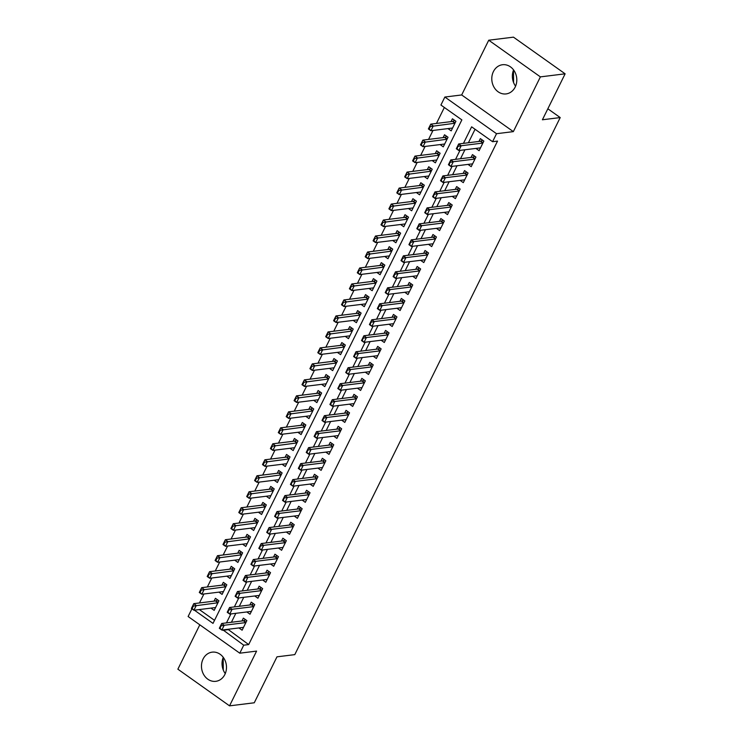 <?xml version="1.0" encoding="UTF-8"?>
<svg xmlns="http://www.w3.org/2000/svg" width="743" height="743" viewBox="0 0 743 743"><rect width="100%" height="100%" fill="white"/><g stroke="black" fill="none" stroke-linecap="round" stroke-linejoin="round"><path stroke-width="1.11" d="M515.586 86.169A14.702 12.473 82.9 0 1 513.58 69.935M493.408 71.597A14.702 12.473 -97.1 0 0 493.965 87.117A14.702 12.473 -97.1 0 0 506.104 93.915A14.702 12.473 -97.1 0 0 515.187 87.052A14.702 12.473 -97.1 0 0 514.62 71.532A14.702 12.473 -97.1 0 0 502.491 64.734A14.702 12.473 -97.1 0 0 493.408 71.597M223.262 657.341A14.702 12.473 -97.1 0 0 225.268 673.585M203.09 659.004A14.702 12.473 -97.1 0 0 203.656 674.533A14.702 12.473 -97.1 0 0 215.786 681.322A14.702 12.473 -97.1 0 0 224.869 674.468A14.702 12.473 -97.1 0 0 224.302 658.939A14.702 12.473 -97.1 0 0 212.173 652.15A14.702 12.473 -97.1 0 0 203.09 659.004M194.387 610.17L213.009 623.396L461.858 119.892L440.915 105.032L444.862 97.036L496.528 133.703L492.572 141.699L471.629 126.83L463.456 143.362M461.672 94.955L513.339 131.622L540.393 76.882L565.126 73.817L513.459 37.15L488.736 40.215L461.672 94.955L444.862 97.036M199.802 624.817L177.874 669.183L229.541 705.85L256.595 651.1L239.785 653.19L188.118 616.514L191.917 608.823M444.351 107.466L436.457 123.431M432.983 130.452L428.562 139.415M425.089 146.436L420.659 155.398M417.185 162.42L412.764 171.382M409.291 178.404L404.861 187.366M401.387 194.397L396.957 203.35M393.493 210.38L389.063 219.334M385.589 226.364L381.159 235.317M377.685 242.348L373.265 251.301M369.791 258.332L365.361 267.285M361.887 274.316L357.467 283.269M353.993 290.299L349.563 299.253M346.089 306.283L341.659 315.236M338.186 322.267L333.765 331.22M330.291 338.251L325.861 347.204M322.388 354.235L317.967 363.188M314.493 370.218L310.063 379.171M306.59 386.202L302.16 395.155M298.695 402.186L294.265 411.139M290.792 418.17L286.361 427.123M282.888 434.153L278.467 443.107M274.994 450.137L270.563 459.09M267.09 466.121L262.669 475.074M259.196 482.105L254.765 491.058M251.292 498.089L246.862 507.042M243.388 514.072L238.967 523.026M235.494 530.056L231.064 539.009M227.59 546.04L223.169 554.993M219.696 562.024L215.266 570.977M211.792 578.008L207.362 586.97M203.898 593.991L199.468 602.954M540.393 76.882L488.736 40.215M565.126 73.817L542.409 119.772L560.213 117.57L294.785 654.629L276.981 656.831L254.264 702.785L229.541 705.85M475.91 148.424L479.105 150.68L483.842 141.096L480.35 138.616L478.947 141.449M468.016 164.407L471.201 166.664L475.938 157.079L472.455 154.6L471.053 157.432M460.112 180.391L463.298 182.648L468.044 173.063L464.551 170.584L463.149 173.416M452.218 196.375L455.403 198.632L460.14 189.047L456.648 186.567L455.255 189.4M444.314 212.359L447.5 214.616L452.246 205.031L448.753 202.551L447.351 205.384M436.41 228.342L439.605 230.609L444.342 221.015L440.85 218.535L439.457 221.368M428.516 244.326L431.702 246.592L436.447 236.998L432.955 234.519L431.553 237.351M420.612 260.31L423.807 262.576L428.544 252.982L425.052 250.502L423.649 253.335M412.718 276.294L415.904 278.56L420.64 268.966L417.148 266.486L415.755 269.319M404.814 292.278L408 294.544L412.746 284.95L409.254 282.47L407.851 285.303M396.911 308.261L400.106 310.528L404.842 300.934L401.35 298.454L399.957 301.286M389.016 324.245L392.202 326.511L396.948 316.917L393.456 314.438L392.053 317.27M381.113 340.229L384.307 342.495L389.044 332.901L385.552 330.421L384.15 333.254M373.218 356.213L376.404 358.479L381.14 348.885L377.658 346.405L376.255 349.238M365.315 372.197L368.5 374.463L373.246 364.869L369.754 362.389L368.352 365.222M357.42 388.18L360.606 390.446L365.342 380.853L361.85 378.373L360.457 381.205M349.516 404.164L352.702 406.43L357.448 396.836L353.956 394.357L352.553 397.189M341.613 420.148L344.808 422.414L349.544 412.82L346.052 410.34L344.659 413.173M333.718 436.132L336.904 438.398L341.65 428.804L338.158 426.324L336.755 429.157M325.815 452.115L329.01 454.382L333.746 444.788L330.254 442.308L328.852 445.141M317.92 468.099L321.106 470.365L325.843 460.771L322.36 458.292L320.957 461.124M310.017 484.083L313.202 486.349L317.948 476.755L314.456 474.275L313.054 477.108M302.113 500.067L305.308 502.333L310.045 492.739L306.553 490.269L305.159 493.092M294.219 516.051L297.404 518.317L302.15 508.723L298.658 506.252L297.256 509.076M286.315 532.034L289.51 534.301L294.247 524.707L290.754 522.236L289.352 525.06M278.421 548.018L281.606 550.284L286.343 540.69L282.86 538.22L281.458 541.043M270.517 564.002L273.712 566.268L278.449 556.674L274.956 554.204L273.554 557.027M262.623 579.986L265.808 582.252L270.545 572.658L267.053 570.187L265.66 573.02M254.719 595.97L257.905 598.236L262.651 588.642L259.158 586.171L257.756 589.004M246.815 611.953L250.01 614.22L254.747 604.626L251.255 602.155L249.862 604.988M210.993 608.118L214.179 610.384L218.925 600.79L215.433 598.319L214.03 601.143M218.897 592.134L222.083 594.4L226.819 584.806L223.327 582.336L221.934 585.159M226.791 576.15L229.986 578.416L234.723 568.822L231.231 566.342L229.828 569.175M234.695 560.166L237.881 562.432L242.617 552.838L239.135 550.359L237.732 553.191M242.589 544.182L245.784 546.449L250.521 536.855L247.029 534.375L245.636 537.208M250.493 528.199L253.679 530.465L258.425 520.871L254.933 518.391L253.53 521.224M258.388 512.215L261.582 514.481L266.319 504.887L262.827 502.407L261.434 505.24M266.291 496.231L269.477 498.497L274.223 488.903L270.731 486.424L269.328 489.256M274.195 480.247L277.38 482.513L282.117 472.919L278.634 470.44L277.232 473.272M282.089 464.264L285.284 466.53L290.021 456.936L286.529 454.456L285.126 457.289M289.993 448.28L293.179 450.546L297.924 440.952L294.432 438.472L293.03 441.305M297.887 432.296L301.082 434.562L305.819 424.968L302.327 422.488L300.934 425.321M305.791 416.312L308.977 418.578L313.722 408.984L310.23 406.505L308.828 409.337M313.695 400.328L316.88 402.595L321.617 393.001L318.125 390.521L316.732 393.353M321.589 384.345L324.784 386.611L329.52 377.017L326.028 374.537L324.626 377.37M329.493 368.361L332.678 370.627L337.415 361.033L333.932 358.553L332.53 361.386M337.387 352.377L340.582 354.643L345.319 345.049L341.826 342.569L340.424 345.402M345.291 336.393L348.476 338.659L353.222 329.065L349.73 326.586L348.328 329.418M353.185 320.409L356.38 322.676L361.117 313.082L357.624 310.602L356.231 313.435M361.089 304.426L364.274 306.683L369.02 297.098L365.528 294.618L364.126 297.451M368.992 288.442L372.178 290.699L376.915 281.114L373.423 278.634L372.029 281.467M376.887 272.458L380.082 274.715L384.818 265.13L381.326 262.651L379.924 265.483M384.79 256.474L387.976 258.731L392.722 249.146L389.23 246.667L387.827 249.499M392.685 240.491L395.88 242.747L400.616 233.163L397.124 230.683L395.731 233.516M400.588 224.507L403.774 226.764L408.52 217.179L405.028 214.699L403.625 217.532M408.492 208.523L411.678 210.78L416.414 201.195L412.922 198.715L411.529 201.548M416.386 192.539L419.572 194.796L424.318 185.211L420.826 182.732L419.423 185.564M424.29 176.555L427.476 178.812L432.212 169.228L428.73 166.748L427.327 169.58M432.185 160.572L435.379 162.828L440.116 153.244L436.624 150.764L435.222 153.597M440.088 144.588L443.274 146.845L448.02 137.26L444.528 134.78L443.125 137.613M199.338 609.566L214.523 620.34M447.983 128.604L451.177 130.861L455.914 121.276L452.422 118.796L451.029 121.629M227.934 629.302L248.673 644.58L497.522 141.086L492.572 141.699M475.065 129.273L468.406 142.749M464.932 149.78L460.502 158.733M457.029 165.763L452.608 174.726M449.134 181.747L444.704 190.71M441.231 197.731L436.8 206.693M433.336 213.715L428.906 222.677M425.433 229.698L421.002 238.661M417.529 245.682L413.108 254.645M409.634 261.666L405.204 270.628M401.731 277.65L397.31 286.612M393.836 293.634L389.406 302.596M385.933 309.617L381.503 318.58M378.029 325.601L373.608 334.564M370.135 341.585L365.705 350.547M362.231 357.569L357.81 366.531M354.337 373.553L349.907 382.515M346.433 389.536L342.012 398.499M338.539 405.52L334.109 414.483M330.635 421.504L326.205 430.466M322.731 437.488L318.31 446.45M314.837 453.471L310.407 462.434M306.933 469.455L302.512 478.418M299.039 485.448L294.609 494.401M291.135 501.432L286.705 510.385M283.241 517.416L278.811 526.369M275.337 533.4L270.907 542.353M267.434 549.383L263.013 558.337M259.539 565.367L255.109 574.32M251.636 581.351L247.215 590.304M243.741 597.335L239.311 606.288M235.837 613.319L231.407 622.272M238.921 627.937L242.107 630.203L246.852 620.609L243.36 618.139L241.958 620.972M560.213 117.57L547.842 108.784M515.679 85.956L515.187 85.612M513.339 131.622L496.528 133.703M248.673 644.58L243.732 645.193L239.785 653.19M222.993 629.915L243.732 645.193M459.982 150.392L455.561 159.346M452.088 166.376L447.657 175.329M444.184 182.36L439.763 191.313M436.29 198.344L431.859 207.297M428.386 214.328L423.956 223.281M420.482 230.311L416.061 239.274M412.588 246.295L408.158 255.258M404.684 262.279L400.263 271.241M396.79 278.263L392.36 287.225M388.886 294.247L384.465 303.209M380.992 310.23L376.562 319.193M373.088 326.214L368.658 335.177M365.184 342.198L360.764 351.16M357.29 358.182L352.86 367.144M349.386 374.166L344.966 383.128M341.492 390.149L337.062 399.112M333.588 406.133L329.158 415.096M325.694 422.117L321.264 431.079M317.79 438.101L313.36 447.063M309.887 454.084L305.466 463.047M301.992 470.068L297.562 479.031M294.089 486.052L289.668 495.014M286.194 502.036L281.764 510.998M278.291 518.02L273.861 526.982M270.387 534.003L265.966 542.966M262.493 549.996L258.062 558.95M254.589 565.98L250.168 574.933M246.695 581.964L242.264 590.917M238.791 597.948L234.361 606.901M230.897 613.932L226.466 622.885M227.729 629.72L222.789 630.324M223.281 670.019L223.179 657.527M513.589 82.603L513.497 70.121M243.509 627.371L221.832 630.055L219.324 628.272L221.693 623.479L243.453 620.786A1.885 0.789 125.4 0 0 243.788 620.674L245.617 619.736M220.857 625.578L219.677 627.974L220.095 628.272L221.693 623.479L224.21 625.262L245.877 622.578M221.284 625.875L224.21 625.262L221.832 630.055L220.095 628.272M217.69 599.917L215.86 600.846A1.885 0.789 -54.6 0 1 215.526 600.957L193.765 603.66L196.282 605.443L193.914 610.235L215.581 607.551M192.168 608.452L193.914 610.235L191.397 608.452L193.765 603.66L191.75 608.155L192.168 608.452L193.356 606.056L192.939 605.759M217.95 602.759L193.356 606.056M251.403 611.387L229.736 614.071L227.219 612.288L229.587 607.495L251.348 604.802A1.885 0.789 125.4 0 0 251.691 604.691L253.521 603.753M228.76 609.594L227.572 611.991L227.999 612.288L229.587 607.495L232.104 609.279L253.781 606.594M229.178 609.892L232.104 609.279L229.736 614.071L227.999 612.288M259.307 595.403L237.639 598.087L235.122 596.304L237.491 591.512L259.251 588.818A1.885 0.789 125.4 0 0 259.586 588.707L261.415 587.769M236.664 593.611L235.475 596.007L235.893 596.304L237.491 591.512L240.008 593.295L261.675 590.611M237.082 593.908L240.008 593.295L237.639 598.087L235.893 596.304M267.211 579.419L245.534 582.103L243.017 580.32L245.394 575.528L267.155 572.834A1.885 0.789 125.4 0 0 267.489 572.714L269.319 571.785M244.558 577.627L243.379 580.023L243.797 580.32L245.394 575.528L247.902 577.311L269.579 574.627M244.976 577.924L247.902 577.311L245.534 582.103L243.797 580.32M275.105 563.435L253.437 566.12L250.92 564.336L253.289 559.544L275.049 556.851A1.885 0.789 125.4 0 0 275.393 556.73L277.213 555.801M252.462 561.643L251.273 564.039L251.691 564.336L253.289 559.544L255.806 561.327L277.473 558.643M252.88 561.94L255.806 561.327L253.437 566.12L251.691 564.336M225.593 583.933L223.764 584.862A1.885 0.789 -54.6 0 1 223.429 584.973L201.669 587.667L204.176 589.459L201.808 594.251L223.485 591.567M200.071 592.468L201.808 594.251L199.291 592.468L201.669 587.667L199.653 592.171L200.071 592.468L201.251 590.072L200.833 589.775M225.853 586.775L201.251 590.072M233.488 567.949L231.667 568.878A1.885 0.789 -54.6 0 1 231.324 568.989L209.563 571.683L212.08 573.475L209.712 578.268L231.379 575.584M207.966 576.484L209.712 578.268L207.195 576.484L209.563 571.683L207.548 576.187L207.966 576.484L209.154 574.088L208.737 573.791M233.748 570.791L209.154 574.088M241.391 551.965L239.562 552.894A1.885 0.789 -54.6 0 1 239.227 553.006L217.467 555.699L219.974 557.491L217.606 562.284L239.283 559.6M215.869 560.501L217.606 562.284L215.098 560.501L217.467 555.699L215.451 560.203L215.869 560.501L217.049 558.104L216.631 557.807M241.651 554.807L217.049 558.104M249.295 535.982L247.465 536.91A1.885 0.789 -54.6 0 1 247.122 537.022L225.361 539.715L227.878 541.498L225.51 546.3L247.178 543.616M223.764 544.517L225.51 546.3L222.993 544.517L225.361 539.715L223.346 544.22L223.764 544.517L224.953 542.121L224.535 541.823M249.555 538.824L224.953 542.121M283.009 547.452L261.332 550.136L258.824 548.353L261.192 543.56L282.953 540.867A1.885 0.789 125.4 0 0 283.287 540.746L285.117 539.817M260.356 545.659L259.177 548.055L259.595 548.353L261.192 543.56L263.7 545.343L285.377 542.659M260.774 545.956L263.7 545.343L261.332 550.136L259.595 548.353M257.189 519.998L255.36 520.927A1.885 0.789 -54.6 0 1 255.025 521.038L233.265 523.731L235.782 525.515L233.404 530.316L255.081 527.632M231.667 528.533L233.404 530.316L230.897 528.533L233.265 523.731L231.249 528.236L231.667 528.533L232.856 526.137L232.438 525.84M257.45 522.84L232.856 526.137M290.903 531.468L269.235 534.152L266.718 532.369L269.087 527.576L290.847 524.883A1.885 0.789 125.4 0 0 291.191 524.762L293.021 523.834M268.26 529.675L267.071 532.072L267.489 532.369L269.087 527.576L271.604 529.36L293.281 526.676M268.678 529.973L271.604 529.36L269.235 534.152L267.489 532.369M265.093 504.014L263.263 504.943A1.885 0.789 -54.6 0 1 262.929 505.054L241.169 507.748L243.676 509.531L241.308 514.332L262.985 511.648M239.571 512.549L241.308 514.332L238.791 512.549L241.169 507.748L239.153 512.252L239.571 512.549L240.751 510.153L240.333 509.856M265.353 506.856L240.751 510.153M298.807 515.484L277.13 518.168L274.622 516.385L276.99 511.593L298.751 508.89A1.885 0.789 125.4 0 0 299.085 508.779L300.915 507.85M276.155 513.692L274.975 516.088L275.393 516.385L276.99 511.593L279.507 513.376L301.175 510.692M276.582 513.989L279.507 513.376L277.13 518.168L275.393 516.385M272.987 488.03L271.158 488.959A1.885 0.789 -54.6 0 1 270.824 489.07L249.063 491.764L251.58 493.547L249.211 498.349L270.879 495.665M247.465 496.565L249.211 498.349L246.695 496.565L249.063 491.764L247.047 496.268L247.465 496.565L248.654 494.169L248.236 493.872M273.248 490.872L248.654 494.169M306.71 499.5L285.033 502.184L282.516 500.401L284.894 495.6L306.655 492.906A1.885 0.789 125.4 0 0 306.989 492.795L308.819 491.866M284.058 497.708L282.869 500.104L283.297 500.401L284.894 495.6L287.402 497.392L309.079 494.708M284.476 498.005L287.402 497.392L285.033 502.184L283.297 500.401M280.891 472.046L279.062 472.975A1.885 0.789 -54.6 0 1 278.727 473.087L256.967 475.78L259.474 477.563L257.106 482.365L278.783 479.681M255.369 480.582L257.106 482.365L254.598 480.582L256.967 475.78L254.951 480.284L255.369 480.582L256.549 478.186L256.131 477.888M281.151 474.888L256.549 478.186M314.605 483.517L292.937 486.201L290.42 484.417L292.788 479.616L314.549 476.922A1.885 0.789 125.4 0 0 314.883 476.811L316.713 475.882M291.962 481.724L290.773 484.12L291.191 484.417L292.788 479.616L295.305 481.408L316.973 478.724M292.38 482.021L295.305 481.408L292.937 486.201L291.191 484.417M288.786 456.063L286.965 456.991A1.885 0.789 -54.6 0 1 286.622 457.103L264.861 459.796L267.378 461.579L265.01 466.381L286.677 463.697M263.263 464.598L265.01 466.381L262.493 464.598L264.861 459.796L262.846 464.301L263.263 464.598L264.452 462.202L264.034 461.905M289.046 458.905L264.452 462.202M322.508 467.533L300.831 470.217L298.324 468.434L300.692 463.632L322.453 460.939A1.885 0.789 125.4 0 0 322.787 460.827L324.617 459.898M299.856 465.74L298.677 468.136L299.095 468.434L300.692 463.632L303.2 465.424L324.877 462.74M300.274 466.037L303.2 465.424L300.831 470.217L299.095 468.434M296.689 440.079L294.86 441.008A1.885 0.789 -54.6 0 1 294.525 441.119L272.765 443.812L275.281 445.596L272.904 450.397L294.581 447.713M271.167 448.614L272.904 450.397L270.396 448.614L272.765 443.812L270.749 448.317L271.167 448.614L272.356 446.218L271.929 445.921M296.949 442.921L272.356 446.218M330.403 451.549L308.735 454.233L306.218 452.45L308.586 447.648L330.347 444.955A1.885 0.789 125.4 0 0 330.691 444.843L332.511 443.915M307.76 449.756L306.571 452.153L306.989 452.45L308.586 447.648L311.103 449.431L332.771 446.757M308.178 450.054L311.103 449.431L308.735 454.233L306.989 452.45M304.593 424.095L302.763 425.024A1.885 0.789 -54.6 0 1 302.42 425.135L280.659 427.829L283.176 429.612L280.808 434.414L302.475 431.729M279.071 432.63L280.808 434.414L278.291 432.63L280.659 427.829L278.644 432.333L279.071 432.63L280.25 430.234L279.832 429.928M304.853 426.928L280.25 430.234M338.306 435.565L316.629 438.249L314.122 436.466L316.49 431.664L338.251 428.971A1.885 0.789 125.4 0 0 338.585 428.86L340.415 427.931M315.654 433.773L314.475 436.169L314.893 436.466L316.49 431.664L319.007 433.448L340.675 430.773M316.081 434.07L319.007 433.448L316.629 438.249L314.893 436.466M312.487 408.111L310.658 409.04A1.885 0.789 -54.6 0 1 310.323 409.152L288.563 411.845L291.08 413.628L288.711 418.43L310.379 415.746M286.965 416.647L288.711 418.43L286.194 416.647L288.563 411.845L286.547 416.349L286.965 416.647L288.154 414.241L287.736 413.944M312.747 410.944L288.154 414.241M346.201 419.581L324.533 422.265L322.016 420.482L324.385 415.681L346.145 412.987A1.885 0.789 125.4 0 0 346.489 412.876L348.318 411.947M323.558 417.789L322.369 420.185L322.796 420.482L324.385 415.681L326.901 417.464L348.578 414.789M323.976 418.086L326.901 417.464L324.533 422.265L322.796 420.482M354.105 403.598L332.437 406.282L329.92 404.498L332.288 399.697L354.049 397.003A1.885 0.789 125.4 0 0 354.383 396.892L356.213 395.963M331.462 401.805L330.273 404.201L330.691 404.498L332.288 399.697L334.805 401.48L356.473 398.805M331.88 402.102L334.805 401.48L332.437 406.282L330.691 404.498M362.008 387.614L340.331 390.298L337.814 388.515L340.192 383.713L361.952 381.02A1.885 0.789 125.4 0 0 362.287 380.908L364.116 379.979M339.356 385.821L338.176 388.217L338.594 388.515L340.192 383.713L342.699 385.496L364.376 382.821M339.774 386.119L342.699 385.496L340.331 390.298L338.594 388.515M369.903 371.63L348.235 374.314L345.718 372.531L348.086 367.729L369.847 365.036A1.885 0.789 125.4 0 0 370.181 364.924L372.011 363.996M347.26 369.838L346.071 372.234L346.489 372.531L348.086 367.729L350.603 369.512L372.271 366.838M347.678 370.135L350.603 369.512L348.235 374.314L346.489 372.531M377.806 355.646L356.129 358.33L353.622 356.547L355.99 351.745L377.75 349.052A1.885 0.789 125.4 0 0 378.085 348.941L379.914 348.012M355.154 353.854L353.974 356.25L354.392 356.547L355.99 351.745L358.498 353.529L380.175 350.854M355.572 354.151L358.498 353.529L356.129 358.33L354.392 356.547M385.701 339.662L364.033 342.347L361.516 340.563L363.884 335.762L385.645 333.068A1.885 0.789 125.4 0 0 385.988 332.957L387.818 332.028M363.058 337.87L361.869 340.266L362.287 340.563L363.884 335.762L366.401 337.545L388.078 334.861M363.476 338.167L366.401 337.545L364.033 342.347L362.287 340.563M393.604 323.679L371.927 326.363L369.42 324.58L371.788 319.778L393.549 317.085A1.885 0.789 125.4 0 0 393.883 316.973L395.713 316.044M370.952 321.877L369.773 324.282L370.19 324.58L371.788 319.778L374.305 321.561L395.973 318.877M371.379 322.174L374.305 321.561L371.927 326.363L370.19 324.58M401.508 307.695L379.831 310.379L377.314 308.596L379.692 303.794L401.452 301.101A1.885 0.789 125.4 0 0 401.787 300.989L403.616 300.061M378.856 305.893L377.667 308.299L378.094 308.596L379.692 303.794L382.199 305.577L403.876 302.893M379.274 306.19L382.199 305.577L379.831 310.379L378.094 308.596M409.402 291.711L387.735 294.395L385.218 292.612L387.586 287.81L409.347 285.117A1.885 0.789 125.4 0 0 409.681 285.006L411.511 284.077M386.759 289.909L385.571 292.315L385.988 292.612L387.586 287.81L390.103 289.594L411.771 286.909M387.177 290.207L390.103 289.594L387.735 294.395L385.988 292.612M417.306 275.727L395.629 278.411L393.121 276.619L395.49 271.827L417.25 269.133A1.885 0.789 125.4 0 0 417.585 269.022L419.414 268.093M394.654 273.926L393.474 276.331L393.892 276.628L395.49 271.827L397.997 273.61L419.674 270.926M395.072 274.223L397.997 273.61L395.629 278.411L393.892 276.628M425.2 259.744L403.533 262.428L401.016 260.635L403.384 255.843L425.145 253.149A1.885 0.789 125.4 0 0 425.488 253.038L427.309 252.109M402.557 257.942L401.369 260.347L401.787 260.644L403.384 255.843L405.901 257.626L427.569 254.942M402.975 258.239L405.901 257.626L403.533 262.428L401.787 260.644M433.104 243.76L411.427 246.444L408.919 244.651L411.288 239.859L433.048 237.166A1.885 0.789 125.4 0 0 433.383 237.054L435.212 236.125M410.452 241.958L409.272 244.363L409.69 244.661L411.288 239.859L413.795 241.642L435.472 238.958M410.879 242.255L413.795 241.642L411.427 246.444L409.69 244.661M440.998 227.776L419.331 230.451L416.814 228.668L419.182 223.875L440.943 221.182A1.885 0.789 125.4 0 0 441.286 221.07L443.116 220.142M418.355 225.974L417.167 228.38L417.585 228.677L419.182 223.875L421.699 225.658L443.376 222.974M418.773 226.271L421.699 225.658L419.331 230.451L417.585 228.677M448.902 211.792L427.225 214.467L424.717 212.684L427.086 207.891L448.846 205.198A1.885 0.789 125.4 0 0 449.181 205.087L451.01 204.158M426.259 209.99L425.07 212.387L425.488 212.684L427.086 207.891L429.603 209.675L451.27 206.991M426.677 210.288L429.603 209.675L427.225 214.467L425.488 212.684M456.806 195.808L435.129 198.483L432.612 196.7L434.989 191.908L456.75 189.214A1.885 0.789 125.4 0 0 457.084 189.103L458.914 188.174M434.153 194.007L432.974 196.403L433.392 196.7L434.989 191.908L437.497 193.691L459.174 191.007M434.571 194.304L437.497 193.691L435.129 198.483L433.392 196.7M464.7 179.825L443.032 182.499L440.515 180.716L442.884 175.924L464.644 173.23A1.885 0.789 125.4 0 0 464.979 173.119L466.808 172.19M442.057 178.023L440.868 180.419L441.286 180.716L442.884 175.924L445.401 177.707L467.068 175.023M442.475 178.32L445.401 177.707L443.032 182.499L441.286 180.716M472.604 163.841L450.927 166.516L448.419 164.732L450.787 159.94L472.548 157.247A1.885 0.789 125.4 0 0 472.882 157.135L474.712 156.206M449.952 162.039L448.772 164.435L449.19 164.732L450.787 159.94L453.295 161.723L474.972 159.039M450.369 162.336L453.295 161.723L450.927 166.516L449.19 164.732M480.498 147.857L458.83 150.532L456.313 148.749L458.682 143.956L480.442 141.263A1.885 0.789 125.4 0 0 480.786 141.151L482.616 140.223M457.855 146.055L456.666 148.451L457.084 148.749L458.682 143.956L461.199 145.739L482.876 143.055M458.273 146.352L461.199 145.739L458.83 150.532L457.084 148.749M320.391 392.128L318.561 393.056A1.885 0.789 -54.6 0 1 318.227 393.168L296.466 395.861L298.974 397.644L296.606 402.446L318.283 399.762M294.869 400.663L296.606 402.446L294.089 400.663L296.466 395.861L294.451 400.366L294.869 400.663L296.048 398.257L295.63 397.96M320.651 394.96L296.048 398.257M328.285 376.144L326.465 377.072A1.885 0.789 -54.6 0 1 326.121 377.184L304.361 379.877L306.878 381.661L304.509 386.462L326.177 383.778M302.763 384.679L304.509 386.462L301.992 384.67L304.361 379.877L302.345 384.382L302.763 384.679L303.952 382.274L303.534 381.976M328.545 378.976L303.952 382.274M336.189 360.16L334.359 361.089A1.885 0.789 -54.6 0 1 334.025 361.2L312.264 363.894L314.772 365.677L312.404 370.478L334.081 367.794M310.667 368.695L312.404 370.478L309.896 368.686L312.264 363.894L310.249 368.398L310.667 368.695L311.846 366.29L311.428 365.993M336.449 362.993L311.846 366.29M344.093 344.176L342.263 345.105A1.885 0.789 -54.6 0 1 341.919 345.216L320.159 347.91L322.676 349.693L320.307 354.495L341.975 351.81M318.561 352.711L320.307 354.495L317.79 352.702L320.159 347.91L318.143 352.414L318.561 352.711L319.75 350.306L319.332 350.009M344.353 347.009L319.75 350.306M351.987 328.192L350.157 329.121A1.885 0.789 -54.6 0 1 349.823 329.233L328.062 331.926L330.579 333.709L328.202 338.511L349.879 335.827M326.465 336.728L328.202 338.511L325.694 336.718L328.062 331.926L326.047 336.43L326.465 336.728L327.654 334.322L327.226 334.025M352.247 331.025L327.654 334.322M359.891 312.209L358.061 313.137A1.885 0.789 -54.6 0 1 357.727 313.249L335.966 315.942L338.474 317.725L336.105 322.518L357.782 319.843M334.369 320.744L336.105 322.518L333.588 320.735L335.966 315.942L333.941 320.437L334.369 320.744L335.548 318.338L335.13 318.041M360.151 315.041L335.548 318.338M367.785 296.225L365.955 297.154A1.885 0.789 -54.6 0 1 365.621 297.265L343.86 299.958L346.377 301.742L344.009 306.534L365.677 303.859M342.263 304.751L344.009 306.534L341.492 304.751L343.86 299.958L341.845 304.454L342.263 304.751L343.452 302.355L343.034 302.057M368.045 299.058L343.452 302.355M375.689 280.241L373.859 281.17A1.885 0.789 -54.6 0 1 373.525 281.281L351.764 283.975L354.272 285.758L351.903 290.55L373.58 287.875M350.167 288.767L351.903 290.55L349.396 288.767L351.764 283.975L349.749 288.47L350.167 288.767L351.346 286.371L350.928 286.074M375.949 283.074L351.346 286.371M383.583 264.257L381.763 265.186A1.885 0.789 -54.6 0 1 381.419 265.297L359.658 267.991L362.175 269.774L359.807 274.566L381.475 271.892M358.061 272.783L359.807 274.566L357.29 272.783L359.658 267.991L357.643 272.486L358.061 272.783L359.25 270.387L358.832 270.09M383.843 267.09L359.25 270.387M391.487 248.273L389.657 249.202A1.885 0.789 -54.6 0 1 389.323 249.314L367.562 252.007L370.079 253.79L367.701 258.583L389.378 255.908M365.965 256.799L367.701 258.583L365.194 256.799L367.562 252.007L365.547 256.502L365.965 256.799L367.153 254.403L366.726 254.106M391.747 251.106L367.153 254.403M399.39 232.29L397.561 233.218A1.885 0.789 -54.6 0 1 397.217 233.33L375.456 236.023L377.973 237.806L375.605 242.599L397.273 239.924M373.868 240.816L375.605 242.599L373.088 240.816L375.456 236.023L373.441 240.518L373.868 240.816L375.048 238.419L374.63 238.122M399.65 235.122L375.048 238.419M407.285 216.306L405.455 217.235A1.885 0.789 -54.6 0 1 405.121 217.346L383.36 220.039L385.877 221.823L383.509 226.615L405.176 223.94M381.763 224.832L383.509 226.615L380.992 224.832L383.36 220.039L381.345 224.535L381.763 224.832L382.951 222.436L382.534 222.138M407.545 219.139L382.951 222.436M415.188 200.322L413.359 201.251A1.885 0.789 -54.6 0 1 413.024 201.362L391.264 204.056L393.771 205.839L391.403 210.631L413.08 207.947M389.666 208.848L391.403 210.631L388.886 208.848L391.264 204.056L389.248 208.551L389.666 208.848L390.846 206.452L390.428 206.155M415.448 203.155L390.846 206.452M423.083 184.338L421.253 185.267A1.885 0.789 -54.6 0 1 420.919 185.378L399.158 188.072L401.675 189.855L399.307 194.647L420.975 191.963M397.561 192.864L399.307 194.647L396.79 192.864L399.158 188.072L397.143 192.567L397.561 192.864L398.75 190.468L398.332 190.171M423.343 187.171L398.75 190.468M430.986 168.355L429.157 169.283A1.885 0.789 -54.6 0 1 428.822 169.395L407.062 172.088L409.569 173.871L407.201 178.664L428.878 175.98M405.464 176.88L407.201 178.664L404.694 176.88L407.062 172.088L405.046 176.583L405.464 176.88L406.644 174.484L406.226 174.187M431.246 171.187L406.644 174.484M438.89 152.371L437.06 153.299A1.885 0.789 -54.6 0 1 436.717 153.411L414.956 156.104L417.473 157.887L415.105 162.68L436.773 159.996M413.359 160.897L415.105 162.68L412.588 160.897L414.956 156.104L412.941 160.599L413.359 160.897L414.548 158.5L414.13 158.203M439.15 155.203L414.548 158.5M446.784 136.387L444.955 137.316A1.885 0.789 -54.6 0 1 444.62 137.427L422.86 140.121L425.377 141.904L422.999 146.696L444.676 144.012M421.262 144.913L422.999 146.696L420.492 144.913L422.86 140.121L420.844 144.616L421.262 144.913L422.451 142.517L422.024 142.219M447.045 139.22L422.451 142.517M454.688 120.403L452.858 121.332A1.885 0.789 -54.6 0 1 452.524 121.443L430.764 124.137L433.271 125.92L430.903 130.712L452.58 128.028M429.166 128.929L430.903 130.712L428.386 128.929L430.764 124.137L428.739 128.632L429.166 128.929L430.346 126.533L429.928 126.236M454.948 123.236L430.346 126.533M246.035 622.262L243.788 620.674M245.905 622.523L243.453 620.786M215.526 600.957L217.978 602.703M215.86 600.846L218.108 602.443M253.93 606.279L251.691 604.691M253.809 606.539L251.348 604.802M261.833 590.295L259.586 588.707M261.703 590.555L259.251 588.818M269.737 574.311L267.489 572.714M269.607 574.571L267.155 572.834M277.631 558.327L275.393 556.73M277.501 558.587L275.049 556.851M223.429 584.973L225.881 586.719M223.764 584.862L226.011 586.459M231.324 568.989L233.776 570.735M231.667 568.878L233.906 570.475M239.227 553.006L241.679 554.752M239.562 552.894L241.809 554.492M247.122 537.022L249.574 538.768M247.465 536.91L249.704 538.508M285.535 542.344L283.287 540.746M285.405 542.604L282.953 540.867M255.025 521.038L257.477 522.784M255.36 520.927L257.607 522.524M293.429 526.36L291.191 524.762M293.299 526.62L290.847 524.883M262.929 505.054L265.381 506.8M263.263 504.943L265.502 506.54M301.333 510.376L299.085 508.779M301.203 510.636L298.751 508.89M270.824 489.07L273.275 490.817M271.158 488.959L273.405 490.556M309.227 494.392L306.989 492.795M309.107 494.652L306.655 492.906M278.727 473.087L281.179 474.833M279.062 472.975L281.309 474.573M317.131 478.408L314.883 476.811M317.001 478.668L314.549 476.922M286.622 457.103L289.073 458.849M286.965 456.991L289.203 458.589M325.035 462.425L322.787 460.827M324.905 462.685L322.453 460.939M294.525 441.119L296.977 442.865M294.86 441.008L297.107 442.605M332.929 446.441L330.691 444.843M332.799 446.701L330.347 444.955M302.42 425.135L304.881 426.881M302.763 425.024L305.001 426.621M340.833 430.457L338.585 428.86M340.703 430.717L338.251 428.971M310.323 409.152L312.775 410.898M310.658 409.04L312.905 410.638M348.727 414.473L346.489 412.876M348.597 414.733L346.145 412.987M356.631 398.489L354.383 396.892M356.501 398.75L354.049 397.003M364.534 382.506L362.287 380.908M364.404 382.766L361.952 381.02M372.429 366.522L370.181 364.924M372.299 366.782L369.847 365.036M380.332 350.538L378.085 348.941M380.202 350.798L377.75 349.052M388.227 334.554L385.988 332.957M388.097 334.814L385.645 333.068M396.13 318.571L393.883 316.973M396 318.831L393.549 317.085M404.025 302.587L401.787 300.989M403.904 302.847L401.452 301.101M411.928 286.603L409.681 285.006M411.798 286.863L409.347 285.117M419.832 270.619L417.585 269.022M419.702 270.879L417.25 269.133M427.727 254.635L425.488 253.038M427.596 254.895L425.145 253.149M435.63 238.642L433.383 237.054M435.5 238.912L433.048 237.166M443.525 222.659L441.286 221.07M443.395 222.919L440.943 221.182M451.428 206.675L449.181 205.087M451.298 206.935L448.846 205.198M459.323 190.691L457.084 189.103M459.202 190.951L456.75 189.214M467.226 174.707L464.979 173.119M467.096 174.967L464.644 173.23M475.13 158.723L472.882 157.135M475 158.983L472.548 157.247M483.024 142.74L480.786 141.151M482.894 143L480.442 141.263M318.227 393.168L320.679 394.914M318.561 393.056L320.809 394.654M326.121 377.184L328.573 378.93M326.465 377.072L328.703 378.67M334.025 361.2L336.477 362.946M334.359 361.089L336.607 362.686M341.919 345.216L344.371 346.962M342.263 345.105L344.501 346.702M349.823 329.233L352.275 330.969M350.157 329.121L352.405 330.709M357.727 313.249L360.179 314.986M358.061 313.137L360.299 314.726M365.621 297.265L368.073 299.002M365.955 297.154L368.203 298.742M373.525 281.281L375.977 283.018M373.859 281.17L376.107 282.758M381.419 265.297L383.871 267.034M381.763 265.186L384.001 266.774M389.323 249.314L391.775 251.05M389.657 249.202L391.905 250.79M397.217 233.33L399.669 235.067M397.561 233.218L399.799 234.807M405.121 217.346L407.573 219.083M405.455 217.235L407.703 218.823M413.024 201.362L415.476 203.099M413.359 201.251L415.606 202.839M420.919 185.378L423.371 187.115M421.253 185.267L423.501 186.855M428.822 169.395L431.274 171.131M429.157 169.283L431.404 170.871M436.717 153.411L439.169 155.148M437.06 153.299L439.299 154.888M444.62 137.427L447.072 139.164M444.955 137.316L447.202 138.904M452.524 121.443L454.976 123.18M452.858 121.332L455.097 122.92"/></g></svg>

